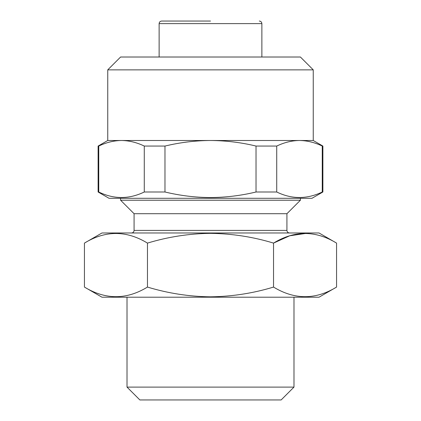 <?xml version="1.0" encoding="UTF-8"?>
<svg xmlns="http://www.w3.org/2000/svg" width="421" height="421" viewBox="0 0 421 421"><rect width="100%" height="100%" fill="white"/><g stroke="black" fill="none" stroke-linecap="round" stroke-linejoin="round"><path stroke-width="0.63" d="M107.75 69.86L313.25 69.86L300.41 57.014L120.59 57.014L107.75 69.86L107.75 140.498L98.114 146.061L98.114 191.997L98.751 191.997C113.844 199.344 129.015 199.344 144.277 191.997L144.277 146.061C136.762 142.451 129.173 140.593 121.511 140.498C113.838 140.588 106.255 142.445 98.751 146.061L98.751 191.997M313.25 69.86L313.25 140.498L210.5 140.498C195.191 140.582 180.014 142.435 164.974 146.061L164.974 191.997L144.277 191.997M313.25 140.498L322.886 146.061L322.886 191.997L311.966 198.296L109.034 198.296L98.114 191.997M322.886 191.997L322.249 191.997L322.249 146.061C314.734 142.451 307.146 140.593 299.489 140.498C291.811 140.588 284.228 142.445 276.723 146.061L276.723 191.997C291.816 199.344 306.988 199.344 322.249 191.997M276.723 191.997L256.026 191.997L256.026 146.061C241.133 142.456 225.961 140.603 210.5 140.498L107.75 140.498M164.974 191.997C180.02 195.618 195.191 197.475 210.5 197.554C225.956 197.454 241.133 195.597 256.026 191.997M210.5 21.05L161.69 21.05L210.5 21.05M336.563 287.075L319.034 297.2L101.966 297.2L84.437 287.075L84.437 243.101C105.392 230.287 126.405 230.287 147.466 243.101C168.142 236.844 189.155 233.592 210.5 233.35C232.108 233.634 253.121 236.886 273.534 243.101C294.49 230.287 315.503 230.287 336.563 243.101L336.563 287.075C315.608 299.884 294.595 299.884 273.534 287.075C253.121 293.29 232.108 296.537 210.5 296.826C189.155 296.584 168.142 293.332 147.466 287.075C126.511 299.884 105.497 299.884 84.437 287.075M293.984 387.104L127.016 387.104L139.856 399.95L281.144 399.95L293.984 387.104L293.984 297.2M300.41 198.296L300.41 200.222L120.59 200.222L134.078 213.71L134.078 230.408C133.941 231.955 133.083 232.813 131.51 232.976M300.41 200.222L286.922 213.71L134.078 213.71M336.563 243.101L319.034 232.976L101.966 232.976L84.437 243.101M306.246 233.366L289.695 235.792L273.534 243.101L273.534 287.075M147.466 243.101L147.466 287.075M322.886 146.061L322.249 146.061M98.751 146.061L98.114 146.061M164.974 146.061L144.277 146.061M276.723 146.061L256.026 146.061M259.31 21.05C260.883 21.218 261.736 22.071 261.878 23.618L159.122 23.618L159.122 57.014M286.922 213.71L286.922 230.408L134.078 230.408M261.878 23.618L261.878 57.014M286.922 230.408C287.059 231.955 287.917 232.813 289.49 232.976M120.59 198.296L120.59 200.222M159.122 23.618C159.264 22.071 160.117 21.218 161.69 21.05M127.016 297.2L127.016 387.104"/></g></svg>
